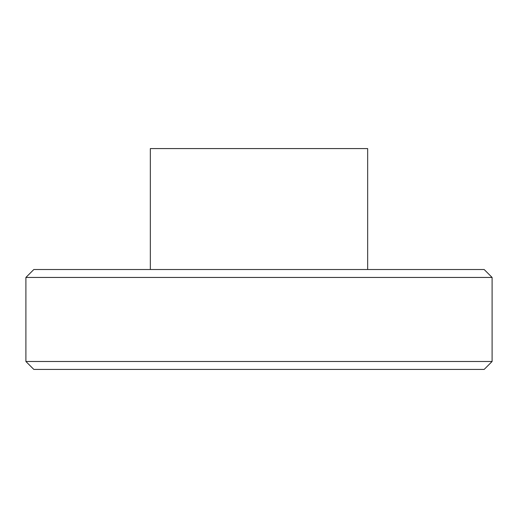 <?xml version="1.0" encoding="UTF-8"?>
<svg xmlns="http://www.w3.org/2000/svg" width="518" height="518" viewBox="0 0 518 518"><rect width="100%" height="100%" fill="white"/><g stroke="black" fill="none" stroke-linecap="round" stroke-linejoin="round"><path stroke-width="0.78" d="M367.663 269.515L367.663 148.582L150.337 148.582L150.337 269.515M492.1 277.447L484.168 269.515L33.832 269.515L25.9 277.447L25.9 361.486L492.1 361.486L492.1 277.447L25.9 277.447M492.1 361.486L484.168 369.418L33.832 369.418L25.9 361.486"/></g></svg>
